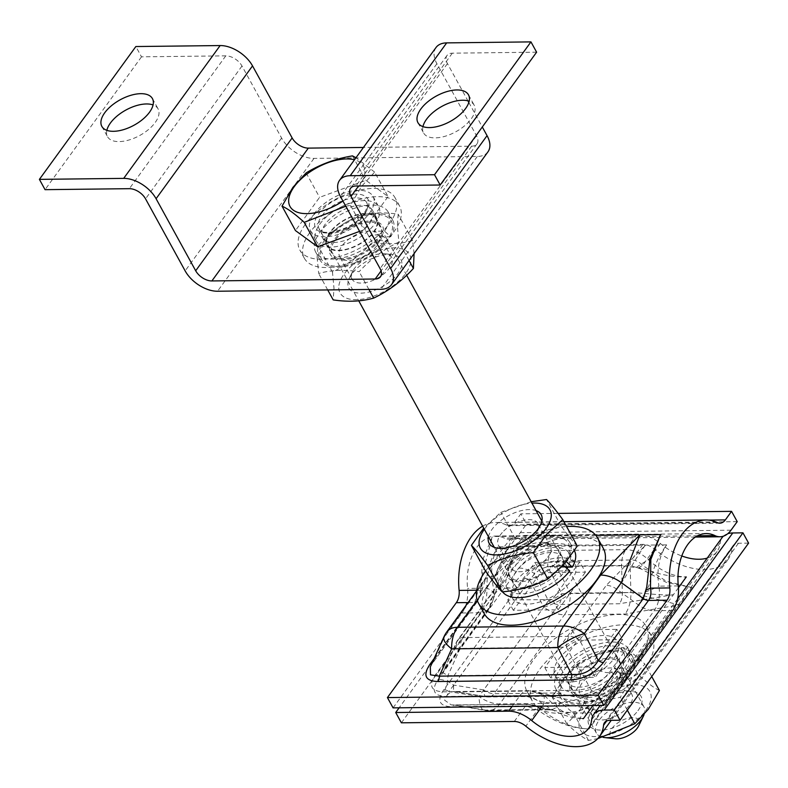 <?xml version="1.0" encoding="UTF-8"?>
<svg xmlns="http://www.w3.org/2000/svg" width="788" height="788" viewBox="0 0 788 788"><rect width="100%" height="100%" fill="white"/><g stroke="black" fill="none" stroke-linecap="round" stroke-linejoin="round"><path stroke-width="0.59" stroke-dasharray="3.94 2.96" d="M422.939 126.622A28.851 14.479 -28.8 0 0 423.599 132.965A28.851 14.479 -28.8 0 0 445.24 136.226A28.851 14.479 -28.8 0 0 471.273 118.801A28.851 14.479 -28.8 0 0 474.169 105.159A28.851 14.479 -28.8 0 0 469.165 101.209M319.77 224.176A35.647 17.878 151.2 0 1 351.921 202.654A35.647 17.878 151.2 0 1 378.654 206.683A35.647 17.878 151.2 0 1 375.078 223.526A35.647 17.878 151.2 0 1 342.918 245.058A35.647 17.878 151.2 0 1 316.185 241.029A35.647 17.878 151.2 0 1 319.77 224.176M369.424 213.233A35.647 17.878 -28.8 0 0 373 196.389A35.647 17.878 -28.8 0 0 346.267 192.361A35.647 17.878 -28.8 0 0 314.107 213.883A35.647 17.878 -28.8 0 0 310.531 230.736A35.647 17.878 -28.8 0 0 337.264 234.765A35.647 17.878 -28.8 0 0 369.424 213.233M106.853 130.345A28.851 14.479 -28.8 0 0 107.513 136.688A28.851 14.479 -28.8 0 0 129.153 139.949A28.851 14.479 -28.8 0 0 155.187 122.524A28.851 14.479 -28.8 0 0 158.083 108.882A28.851 14.479 -28.8 0 0 153.079 104.932M436.01 47.516A27.156 16.075 -144 0 0 436.907 63.72L476.523 135.772A13.583 8.038 36 0 1 476.976 143.869A13.583 8.038 36 0 1 471.648 146.184L363.435 147.464M536.618 52.185L452.322 53.18A13.583 8.038 -144 0 0 446.993 55.495A13.583 8.038 -144 0 0 447.446 63.592L467.914 100.825M468.821 102.47L482.295 126.986M487.959 151.848A27.156 16.075 36 0 1 477.301 156.477L313.988 158.408A27.156 16.075 36 0 1 281.602 138.067L241.995 66.015A13.583 8.038 -144 0 0 225.792 55.849L141.505 56.835L135.851 46.541M141.505 56.835L45.054 189.662M401.378 722.813L529.969 545.71L524.315 535.416L399.142 707.801M707.22 558.101A45.655 27.028 -144 0 0 717.06 551.472A45.655 27.028 -144 0 0 720.222 542.765A27.156 16.075 36 0 1 722.113 537.593M723.335 536.204A27.156 16.075 36 0 1 727.767 533.703M529.969 545.71L642.87 544.38A13.583 8.038 36 0 1 654.424 549.069A59.238 35.066 -144 0 0 728.043 559.45A59.238 35.066 -144 0 0 732.16 548.153A13.583 8.038 36 0 1 733.096 545.572A13.583 8.038 36 0 1 738.425 543.257L748.6 543.129M524.315 535.416L637.216 534.087A27.156 16.075 36 0 1 660.314 543.474A45.655 27.028 -144 0 0 681.787 555.973M560.327 703.28A27.156 17.129 -90.7 0 1 549.325 709.85L488.698 710.569A27.156 17.129 -90.7 0 1 485.408 710.096L546.035 709.387L555.382 710.678C572.285 713.573 587.799 713.761 601.924 711.229L560.327 703.28L499.7 703.999A27.156 17.129 -90.7 0 1 488.698 710.569A27.156 27.156 0 0 1 484.049 710.215L454.548 705.122A6.787 4.285 89.3 0 1 455.375 705.24L485.408 710.096A27.156 8.471 99.2 0 1 484.049 710.215A27.156 8.471 99.2 0 1 478.996 696.464L448.963 691.608L529.822 580.244C536.047 570.167 544.882 565.489 556.318 566.217L630.114 565.351L641.481 569.153L666.264 582.352L690.849 587.336L666.284 581.249L642.604 565.351C639.166 561.805 635.483 560.012 631.562 559.963L557.766 560.829C544.311 561.637 533.269 567.478 524.65 578.362L443.782 689.727C436.631 700.63 439.31 706.314 451.8 706.767L525.596 705.9L537.643 709.899C554.939 722.271 572.078 728.614 589.06 728.939L589.06 728.939C572.689 728.447 556.397 721.68 540.174 708.658L537.633 706.708L533.299 704.974L529.162 704.374L451.268 704.915L444.59 700.158L448.963 691.608A6.787 4.019 -144 0 0 443.782 689.727M588.084 728.87L589.04 728.939L588.084 728.87M622.55 639.659L595.226 677.286L550.448 677.818L577.771 640.181L622.55 639.659L616.896 629.366L589.572 666.993L544.794 667.525L572.118 629.888L616.896 629.366M524.65 578.362A6.787 4.019 -144 0 1 529.822 580.244L543.789 607.223L478.996 696.464A27.156 16.075 36 0 0 499.7 703.999L564.494 614.758L625.12 614.039L679.079 604.967L630.912 592.487L570.285 593.206L556.318 566.217A6.787 4.285 -90.7 0 1 557.766 560.829M691.913 587.257L589.06 728.939M543.789 607.223A27.156 8.569 152.6 0 0 570.285 593.206A27.156 17.129 89.3 0 1 564.494 614.758A27.156 16.075 36 0 1 543.789 607.223M537.633 706.708A6.787 1.95 112.8 0 1 537.643 709.899L525.823 726.172M514.278 721.483L525.596 705.9A6.787 4.285 89.3 0 1 528.344 704.255L553.028 710.077L549.325 709.85A27.156 17.129 -90.7 0 1 546.035 709.387L529.162 704.374A6.787 4.285 89.3 0 0 528.344 704.255L454.548 705.122A6.787 4.285 89.3 0 0 451.8 706.767M638.28 568.089A6.787 0.837 -34 0 1 642.604 565.351L654.424 549.069M650.464 557.037L648.494 559.746C641.215 553.137 633.68 549.778 625.899 549.669L552.112 550.536C538.647 551.344 527.615 557.185 518.987 568.069L438.128 679.433C430.977 690.337 433.646 696.021 446.146 696.474L519.932 695.607C527.674 695.774 535.535 698.67 543.533 704.295C556.998 713.603 570.285 718.39 583.406 718.646C570.936 717.336 559.165 710.796 548.093 699.045L543.484 694.72L536.983 691.903L530.649 691.027L456.863 691.894L486.895 696.75L547.522 696.04L558.554 697.518C571.467 700.847 584.046 701.99 596.26 700.936L554.663 692.987L494.037 693.706L558.83 604.465L619.457 603.746L673.415 594.674C658.876 596.112 634.123 591.138 622.362 592.97L561.736 593.689L547.759 566.7L621.555 565.833L642.929 568.424C658.226 574.373 672.676 577.22 686.279 576.964C673.139 576.698 660.551 570.955 648.494 559.746A20.37 2.502 -34 0 0 635.532 567.961M554.663 692.987A13.583 8.56 -90.7 0 1 549.167 696.277A13.583 8.56 -90.7 0 1 547.522 696.04L530.649 691.027A20.37 12.844 89.3 0 0 528.177 690.682L454.39 691.549A20.37 12.844 89.3 0 1 456.863 691.894L453.425 691.519L453.652 685.077L534.51 573.713L548.487 600.702L483.684 689.933L453.652 685.077A20.37 12.056 -144 0 0 438.128 679.433M486.895 696.75A13.583 4.236 99.2 0 1 486.216 696.819A13.583 4.236 99.2 0 1 483.684 689.933A13.583 8.038 36 0 0 494.037 693.706A13.583 8.56 -90.7 0 1 488.54 696.986A13.583 8.56 -90.7 0 1 486.895 696.75M518.987 568.069A20.37 12.056 -144 0 1 534.51 573.713C535.988 565.479 540.401 563.144 547.759 566.7A20.37 12.844 -90.7 0 1 552.112 550.536M548.487 600.702A13.583 4.285 152.6 0 0 561.736 593.689A13.583 8.56 89.3 0 1 558.83 604.465A13.583 8.038 36 0 1 548.487 600.702M543.484 694.72A20.37 5.851 112.8 0 1 543.533 704.295L542.213 706.117M512.042 706.472L519.932 695.607A20.37 12.844 89.3 0 1 528.177 690.682L536.983 691.903L555.855 696.799L549.167 696.277L488.54 696.986A13.583 13.583 0 0 1 486.216 696.819L454.39 691.549A20.37 12.844 89.3 0 0 446.146 696.474M589.572 666.993L595.226 677.286M572.118 629.888L577.771 640.181M544.794 667.525L550.448 677.818M737.223 521.646L526.492 524.128L520.838 513.835L558.131 513.392M482.63 526.167A59.238 37.361 -90.7 0 1 495.317 522.474A59.238 37.361 -90.7 0 1 506.556 525.074A13.583 8.56 89.3 0 0 509.127 525.665A13.583 8.56 89.3 0 0 514.633 522.385L520.838 513.835M393.074 707.87L461.975 612.985A27.156 17.129 89.3 0 0 467.57 588.409A45.655 28.801 -90.7 0 1 495.475 536.057A45.655 28.801 -90.7 0 1 504.133 538.056A27.156 17.129 89.3 0 0 509.294 539.248A27.156 17.129 89.3 0 0 520.287 532.678L526.492 524.128M434.089 658.62L474.859 602.475L492.382 536.579L482.295 560.879L480.907 592.093L480.178 595.659L477.912 600.495L432.494 663.329A6.787 4.019 36 0 1 431.617 664.077M579.791 561.864L535.013 562.396L507.679 600.023L552.467 599.501L579.791 561.864L585.445 572.157L540.666 572.689L513.343 610.316L558.121 609.794L585.445 572.157M494.44 576.343A27.156 16.075 -144 0 0 483.783 580.973A27.156 16.075 -144 0 0 482.236 584.263L477.912 600.495A6.787 4.019 36 0 1 477.518 601.313L432.494 663.329A6.787 4.019 36 0 0 432.878 662.511L445.24 635.217L482.236 584.263L486.738 575.644C494.027 559.943 502.941 546.833 513.471 536.313L494.44 576.343L477.203 600.092M446.786 631.927A27.156 16.075 -144 0 0 445.24 635.217A27.156 9.584 24.4 0 0 444.018 636.684M480.907 592.093A6.787 2.177 10.7 0 0 478.483 590.173L476.701 590.202M678.301 585.927L658.926 586.154C660.314 595.886 658.729 604.081 654.158 610.72L609.124 672.735C600.426 683.659 589.385 689.5 576.008 690.268L443.496 691.825C430.987 691.332 428.317 685.649 435.488 674.784L480.513 612.769C485.014 606.12 487.151 597.925 486.945 588.183C486.718 571.871 490.422 558.091 498.055 546.852L497.632 547.552L498.055 546.852C491.633 558.16 490.087 571.743 493.426 587.602L494.224 593.935L493.219 599.451L489.673 606.829L444.639 668.845L457.001 641.55L493.997 590.596L499.444 580.401C504.35 567.636 510.91 556.367 519.134 546.606L500.104 586.636L463.108 637.59L569.281 636.34L606.277 585.385L645.569 545.109C635.512 556.692 625.14 580.264 616.63 589.148L579.633 640.102L593.6 667.091L638.635 605.076L648.839 585.77C652.415 569.822 658.354 556.19 666.638 544.863L666.077 545.572L666.638 544.863C658.995 556.131 656.424 569.901 658.926 586.154A20.37 2.384 158.6 0 1 645.047 592.152M500.104 586.636A13.583 8.038 -144 0 0 494.775 588.951A13.583 8.038 -144 0 0 493.997 590.596L489.673 606.829A20.37 12.056 36 0 1 488.511 609.291L443.477 671.307A20.37 12.056 36 0 0 444.639 668.845L442.689 672.528L447.85 675.661L580.352 674.104L566.385 647.115L460.202 648.366L447.85 675.661A20.37 12.844 -90.7 0 1 443.496 691.825M457.001 641.55A13.583 4.787 24.4 0 0 456.39 642.279A13.583 4.787 24.4 0 0 460.202 648.366A13.583 8.56 89.3 0 1 463.108 637.59A13.583 8.038 -144 0 0 457.779 639.905A13.583 8.038 -144 0 0 457.001 641.55M576.008 690.268A20.37 12.844 -90.7 0 0 580.352 674.104C587.74 677.65 592.162 675.306 593.6 667.091A20.37 12.056 -144 0 0 609.124 672.735M566.385 647.115A13.583 4.285 -27.4 0 1 579.633 640.102A13.583 8.038 36 0 0 569.281 636.34A13.583 8.56 89.3 0 0 566.385 647.115M494.224 593.935A20.37 6.521 10.7 0 0 486.945 588.183L467.57 588.409M493.219 599.432L498.902 581.889L494.775 588.951L457.779 639.905A13.583 13.583 0 0 0 456.39 642.279L443.477 671.307A20.37 12.056 36 0 1 435.488 674.784M540.666 572.689L535.013 562.396M558.121 609.794L552.467 599.501M513.343 610.316L507.679 600.023M342.947 201.058A41.941 21.04 -28.8 0 0 359.308 185.899A41.941 21.04 -28.8 0 0 354.482 159.797M345.784 206.229L350.502 205.333L361.387 186.569L374.635 172.099L388.07 196.547L365.898 180.334L319.583 197.345L295.461 230.579M615.349 738.76A16.292 8.176 151.2 0 1 612.049 728.358A16.292 8.176 151.2 0 1 631.119 717.651A16.292 8.176 151.2 0 1 638.615 725.975M644.091 714.529A27.156 13.623 -28.8 0 0 643.963 706.895A27.156 13.623 -28.8 0 0 623.604 703.822A27.156 13.623 -28.8 0 0 599.097 720.232A27.156 13.623 -28.8 0 0 596.368 733.067A27.156 13.623 -28.8 0 0 602.997 737.312M359.604 231.367L363.938 229.771L388.07 196.547M350.502 205.333L363.938 229.771M374.635 172.099L355.999 157.698M352.453 155.886L365.898 180.334M306.148 172.907L319.583 197.345M392.591 226.166A39.735 19.936 151.2 0 1 357.053 262.03A39.735 19.936 151.2 0 1 320.361 254.485A39.735 19.936 151.2 0 1 355.9 218.621A39.735 19.936 151.2 0 1 392.591 226.166M317.121 257.43L318.677 273.485C330.536 270.067 344.031 269.466 359.151 271.683C370.774 259.035 384.022 249.156 398.895 242.044L397.349 225.979L398.157 214.208C383.185 211.982 369.69 212.583 357.673 216.011C342.947 223.014 329.699 232.893 317.938 245.649L317.121 257.43M338.751 287.935A39.735 19.936 -28.8 0 0 375.443 295.48A39.735 19.936 -28.8 0 0 410.981 259.616A39.735 19.936 -28.8 0 0 374.29 252.071A39.735 19.936 -28.8 0 0 338.751 287.935M414.084 253.598L412.666 240.606C400.806 244.034 387.312 244.635 372.192 242.418C360.569 255.066 347.321 264.945 332.447 272.057L333.994 288.122L333.186 299.893M401.86 263.192A29.708 14.903 -28.8 0 0 391.912 254.544A29.708 14.903 -28.8 0 0 349.498 277.859A29.708 14.903 -28.8 0 0 347.872 284.36A29.708 14.903 -28.8 0 0 375.295 290.004A29.708 14.903 -28.8 0 0 401.86 263.192M351.389 276.401A22.566 11.318 151.2 0 1 352.62 271.466A22.566 11.318 151.2 0 1 384.839 253.756A22.566 11.318 151.2 0 1 391.666 257.499A22.566 11.318 151.2 0 1 392.404 260.326A22.566 11.318 151.2 0 1 374.802 279.573A22.566 11.318 151.2 0 1 352.118 279.238A22.566 11.318 151.2 0 1 351.389 276.401M329.483 250.909A29.708 14.903 151.2 0 1 356.048 224.097A29.708 14.903 151.2 0 1 383.47 229.741A29.708 14.903 151.2 0 1 381.845 236.242A29.708 14.903 151.2 0 1 339.441 259.557A29.708 14.903 151.2 0 1 329.483 250.909M379.964 237.7A22.566 11.318 -28.8 0 0 379.225 234.863A22.566 11.318 -28.8 0 0 356.54 234.519A22.566 11.318 -28.8 0 0 338.948 253.775A22.566 11.318 -28.8 0 0 339.677 256.602A22.566 11.318 -28.8 0 0 346.503 260.345A22.566 11.318 -28.8 0 0 378.723 242.635A22.566 11.318 -28.8 0 0 379.964 237.7M412.666 240.606L398.157 214.208M372.192 242.418L357.673 216.011M409.051 260.523L398.895 242.044M368.922 289.442L359.151 271.683M327.709 289.935L318.677 273.485M332.447 272.057L317.938 245.649M484.354 529.3A39.735 19.936 151.2 0 1 487.27 525.695A39.735 19.936 151.2 0 1 531.949 503.128M531.181 501.729L500.843 512.367L483.704 528.127M561.44 565.695A39.735 19.936 -28.8 0 0 556.505 536.717A39.735 19.936 -28.8 0 0 505.66 559.145A39.735 19.936 -28.8 0 0 510.594 588.124A39.735 19.936 -28.8 0 0 561.44 565.695M577.308 546.045C573.467 542.203 568.05 535.495 561.046 525.931C547.453 533.013 532.225 537.298 515.362 538.775L501.818 557.402L485.92 571.743M512.702 559.972A29.708 14.903 -28.8 0 0 508.181 566.503A29.708 14.903 -28.8 0 0 520.159 581.771A29.708 14.903 -28.8 0 0 554.397 564.868A29.708 14.903 -28.8 0 0 550.595 543.188A29.708 14.903 -28.8 0 0 512.702 559.972M546.409 558.869A22.566 11.318 151.2 0 1 526.305 570.817A22.566 11.318 151.2 0 1 510.801 567.872A22.566 11.318 151.2 0 1 511.304 560.11A22.566 11.318 151.2 0 1 514.741 555.146A22.566 11.318 151.2 0 1 543.523 542.4A22.566 11.318 151.2 0 1 550.349 546.133A22.566 11.318 151.2 0 1 546.409 558.869M488.452 536.756A29.708 14.903 151.2 0 1 494.312 526.522A29.708 14.903 151.2 0 1 536.047 510.594M502.301 532.521A22.566 11.318 -28.8 0 0 498.361 545.247A22.566 11.318 -28.8 0 0 505.187 548.99A22.566 11.318 -28.8 0 0 533.969 536.234A22.566 11.318 -28.8 0 0 537.406 531.279A22.566 11.318 -28.8 0 0 537.909 523.508A22.566 11.318 -28.8 0 0 522.405 520.563A22.566 11.318 -28.8 0 0 502.301 532.521M515.362 538.775L500.843 512.367M561.046 525.931L546.537 499.523M627.278 677.227A39.735 19.936 151.2 0 1 577.486 703.182A39.735 19.936 151.2 0 1 566.089 677.306A39.735 19.936 151.2 0 1 615.881 651.351A39.735 19.936 151.2 0 1 627.278 677.227M563.469 678.685L552.339 697.449C557.963 700.118 565.183 705.644 574.009 714.026C587.799 705.674 603.224 700.118 620.294 697.36L631.424 678.596L644.909 664.126C636.172 655.803 628.952 650.277 623.239 647.549C606.346 650.248 590.911 655.803 576.954 664.215L563.469 678.685M584.479 710.756A39.735 19.936 -28.8 0 0 595.876 736.632A39.735 19.936 -28.8 0 0 645.668 710.678A39.735 19.936 -28.8 0 0 634.271 684.802A39.735 19.936 -28.8 0 0 584.479 710.756M659.428 690.524C653.804 687.865 646.574 682.339 637.758 673.957C623.968 682.31 608.533 687.865 591.473 690.623L580.342 709.377L566.848 723.857C575.585 732.17 582.815 737.696 588.518 740.425L597.747 738.602M637.945 710.687A29.708 14.903 -28.8 0 0 632.114 691.49A29.708 14.903 -28.8 0 0 592.202 710.746A29.708 14.903 -28.8 0 0 589.71 714.795A29.708 14.903 -28.8 0 0 603.214 729.974A29.708 14.903 -28.8 0 0 637.945 710.687M594.723 705.329A22.566 11.318 151.2 0 1 625.042 690.692A22.566 11.318 151.2 0 1 631.877 694.435A22.566 11.318 151.2 0 1 629.474 705.28A22.566 11.318 151.2 0 1 609.124 718.764A22.566 11.318 151.2 0 1 592.33 716.174A22.566 11.318 151.2 0 1 592.832 708.402A22.566 11.318 151.2 0 1 594.723 705.329M573.812 677.296A29.708 14.903 151.2 0 1 608.553 658A29.708 14.903 151.2 0 1 622.057 673.179A29.708 14.903 151.2 0 1 619.555 677.237A29.708 14.903 151.2 0 1 579.643 696.494A29.708 14.903 151.2 0 1 573.812 677.296M617.034 682.654A22.566 11.318 -28.8 0 0 618.935 679.571A22.566 11.318 -28.8 0 0 619.437 671.809A22.566 11.318 -28.8 0 0 602.643 669.219A22.566 11.318 -28.8 0 0 582.293 682.694A22.566 11.318 -28.8 0 0 579.889 693.548A22.566 11.318 -28.8 0 0 586.715 697.281A22.566 11.318 -28.8 0 0 617.034 682.654M651.735 676.537L644.909 664.126M637.758 673.957L623.239 647.549M627.327 710.146L620.294 697.36M588.518 740.425L574.009 714.026M566.848 723.857L552.339 697.449M591.473 690.623L576.954 664.215M639.186 658.118A67.896 34.061 151.2 0 1 577.929 699.123A67.896 34.061 151.2 0 1 527.005 691.44A67.896 34.061 151.2 0 1 533.821 659.359A67.896 34.061 151.2 0 1 595.078 618.353A67.896 34.061 151.2 0 1 645.993 626.027A67.896 34.061 151.2 0 1 639.186 658.118M644.84 668.411A67.896 34.061 151.2 0 1 583.583 709.417A67.896 34.061 151.2 0 1 532.668 701.734A67.896 34.061 151.2 0 1 539.475 669.652A67.896 34.061 151.2 0 1 600.732 628.647A67.896 34.061 151.2 0 1 651.656 636.32A67.896 34.061 151.2 0 1 644.84 668.411M564.504 669.357A35.647 17.878 151.2 0 1 596.664 647.825A35.647 17.878 151.2 0 1 623.397 651.853A35.647 17.878 151.2 0 1 619.821 668.707A35.647 17.878 151.2 0 1 587.661 690.229A35.647 17.878 151.2 0 1 560.928 686.2A35.647 17.878 151.2 0 1 564.504 669.357M558.84 659.063A35.647 17.878 151.2 0 1 591 637.531A35.647 17.878 151.2 0 1 617.733 641.56A35.647 17.878 151.2 0 1 614.157 658.413A35.647 17.878 151.2 0 1 581.997 679.936A35.647 17.878 151.2 0 1 555.264 675.907A35.647 17.878 151.2 0 1 558.84 659.063M484.246 613.655A67.896 34.061 151.2 0 1 491.052 581.564A67.896 34.061 151.2 0 1 552.309 540.558A67.896 34.061 151.2 0 1 603.234 548.241M516.081 581.268A35.647 17.878 151.2 0 1 548.241 559.746A35.647 17.878 151.2 0 1 574.974 563.775A35.647 17.878 151.2 0 1 571.389 580.618A35.647 17.878 151.2 0 1 539.238 602.15A35.647 17.878 151.2 0 1 512.505 598.122A35.647 17.878 151.2 0 1 516.081 581.268M566.996 568.463A35.647 17.878 151.2 0 1 565.735 570.325A35.647 17.878 151.2 0 1 533.575 591.857A35.647 17.878 151.2 0 1 506.842 587.828A35.647 17.878 151.2 0 1 510.417 570.975A35.647 17.878 151.2 0 1 542.577 549.453A35.647 17.878 151.2 0 1 569.31 553.481A35.647 17.878 151.2 0 1 567.784 567.153M485.546 571.064A67.896 34.061 151.2 0 1 566.572 526.522M552.516 565.341L559.234 570.995A27.836 13.967 -28.8 0 1 534.146 587.336A27.836 13.967 -28.8 0 1 513.687 584.066L509.156 575.831A27.836 13.967 -28.8 0 0 527.852 579.564A27.836 13.967 -28.8 0 0 552.516 565.341L563.223 565.272M566.355 561.657L555.57 561.568A27.836 13.967 -28.8 0 0 557.943 549.009A27.836 13.967 -28.8 0 0 537.061 545.857A27.836 13.967 -28.8 0 0 511.954 562.671A27.836 13.967 -28.8 0 0 509.156 575.831M565.498 567.183L561.647 567.232A27.836 13.967 -28.8 0 0 562.474 557.244A27.836 13.967 -28.8 0 0 541.592 554.092A27.836 13.967 -28.8 0 0 516.475 570.906A27.836 13.967 -28.8 0 0 513.687 584.066M566.109 561.44A41.419 20.774 -28.8 0 0 569.842 542.469L574.363 550.694A41.419 20.774 -28.8 0 0 543.306 546.015A41.419 20.774 -28.8 0 0 505.945 571.034A41.419 20.774 -28.8 0 0 501.789 590.606A41.419 20.774 -28.8 0 0 502.567 591.827M569.842 542.469A41.419 20.774 -28.8 0 0 538.785 537.78A41.419 20.774 -28.8 0 0 501.414 562.799A41.419 20.774 -28.8 0 0 497.258 582.371A41.419 20.774 -28.8 0 0 523.931 588.193M535.141 584.647A41.419 20.774 -28.8 0 0 563.154 565.213M569.773 570.867L559.234 570.995M561.647 567.232L555.57 561.568M370.912 235.011L377.629 240.665A27.836 13.967 -28.8 0 1 352.551 257.006A27.836 13.967 -28.8 0 1 332.083 253.736L327.562 245.501A27.836 13.967 -28.8 0 0 346.247 249.235A27.836 13.967 -28.8 0 0 370.912 235.011L381.559 234.883L388.169 240.537L377.629 240.665M388.169 240.537A41.419 20.774 -28.8 0 1 350.837 265.083A41.419 20.774 -28.8 0 1 320.184 260.276A41.419 20.774 -28.8 0 1 324.341 240.704A41.419 20.774 -28.8 0 1 361.712 215.685A41.419 20.774 -28.8 0 1 392.769 220.374A41.419 20.774 -28.8 0 1 390.69 236.774L384.514 231.111L373.975 231.239A27.836 13.967 -28.8 0 0 376.339 218.68A27.836 13.967 -28.8 0 0 355.467 215.528A27.836 13.967 -28.8 0 0 330.349 232.342A27.836 13.967 -28.8 0 0 327.562 245.501M390.69 236.774L380.052 236.902A27.836 13.967 -28.8 0 0 380.87 226.914A27.836 13.967 -28.8 0 0 359.998 223.762A27.836 13.967 -28.8 0 0 334.88 240.576A27.836 13.967 -28.8 0 0 332.083 253.736M384.514 231.111A41.419 20.774 -28.8 0 0 388.238 212.139A41.419 20.774 -28.8 0 0 357.181 207.451A41.419 20.774 -28.8 0 0 319.81 232.47A41.419 20.774 -28.8 0 0 315.663 252.042A41.419 20.774 -28.8 0 0 344.533 257.331A41.419 20.774 -28.8 0 0 381.559 234.883M380.052 236.902L373.975 231.239M611.124 671.947L617.841 677.601A27.836 13.967 -28.8 0 1 592.763 693.942A27.836 13.967 -28.8 0 1 572.295 690.672L567.764 682.438A27.836 13.967 -28.8 0 0 586.459 686.181A27.836 13.967 -28.8 0 0 611.124 671.947L621.771 671.829L628.381 677.483L617.841 677.601M628.381 677.483A41.419 20.774 -28.8 0 1 591.049 702.019A41.419 20.774 -28.8 0 1 560.396 697.213A41.419 20.774 -28.8 0 1 564.553 677.641A41.419 20.774 -28.8 0 1 601.914 652.631A41.419 20.774 -28.8 0 1 632.981 657.31A41.419 20.774 -28.8 0 1 630.902 673.71L624.717 668.057L614.177 668.175A27.836 13.967 -28.8 0 0 616.551 655.616A27.836 13.967 -28.8 0 0 595.679 652.474A27.836 13.967 -28.8 0 0 570.561 669.288A27.836 13.967 -28.8 0 0 567.764 682.438M630.902 673.71L620.255 673.839A27.836 13.967 -28.8 0 0 621.082 663.851A27.836 13.967 -28.8 0 0 600.2 660.708A27.836 13.967 -28.8 0 0 575.082 677.522A27.836 13.967 -28.8 0 0 572.295 690.672M624.717 668.057A41.419 20.774 -28.8 0 0 628.45 649.076A41.419 20.774 -28.8 0 0 597.393 644.397A41.419 20.774 -28.8 0 0 560.022 669.406A41.419 20.774 -28.8 0 0 555.865 688.978A41.419 20.774 -28.8 0 0 584.745 694.277A41.419 20.774 -28.8 0 0 621.771 671.829M620.255 673.839L614.177 668.175M369.552 223.595A28.516 14.302 -28.8 0 0 372.409 210.12A28.516 14.302 -28.8 0 0 351.024 206.889A28.516 14.302 -28.8 0 0 325.296 224.117A28.516 14.302 -28.8 0 0 322.44 237.592A28.516 14.302 -28.8 0 0 343.824 240.813A28.516 14.302 -28.8 0 0 369.552 223.595M374.073 231.83A28.516 14.302 -28.8 0 0 376.94 218.355A28.516 14.302 -28.8 0 0 355.555 215.124A28.516 14.302 -28.8 0 0 329.827 232.352A28.516 14.302 -28.8 0 0 326.961 245.826A28.516 14.302 -28.8 0 0 348.345 249.047A28.516 14.302 -28.8 0 0 374.073 231.83M309.802 232.588A54.313 27.245 -28.8 0 0 304.355 258.257A54.313 27.245 -28.8 0 0 345.085 264.394A54.313 27.245 -28.8 0 0 394.099 231.593A54.313 27.245 -28.8 0 0 399.546 205.924A54.313 27.245 -28.8 0 0 358.806 199.778A54.313 27.245 -28.8 0 0 309.802 232.588M305.281 224.353A54.313 27.245 -28.8 0 0 299.824 250.023A54.313 27.245 -28.8 0 0 340.564 256.159A54.313 27.245 -28.8 0 0 389.567 223.359A54.313 27.245 -28.8 0 0 395.015 197.689A54.313 27.245 -28.8 0 0 354.285 191.543A54.313 27.245 -28.8 0 0 305.281 224.353M471.648 146.184L381.077 270.914M476.523 135.772L380.072 268.6M436.907 63.72L340.465 196.547M452.322 53.18L355.88 186.007M447.446 63.592L358.589 185.968M477.301 156.477L380.86 289.304M313.988 158.408L217.547 291.235M281.602 138.067L185.15 270.895M241.995 66.015L145.544 198.842M225.792 55.849L129.35 188.677M642.87 544.38L631.562 559.963A6.787 4.285 -90.7 0 0 630.114 565.351L630.912 592.487A27.156 17.129 -90.7 0 1 625.12 614.039M738.425 543.257L609.833 720.35M732.16 548.153L606.671 720.971M660.314 543.474L651.745 555.264M637.216 534.087L625.899 549.669A20.37 12.844 -90.7 0 0 621.555 565.833L622.362 592.97A13.583 8.56 -90.7 0 1 619.457 603.746M720.222 542.765L591.63 719.868M678.438 587.759L592.94 705.516M708.56 520.1L514.633 522.385M717.277 522.592L506.556 525.074M595.807 535.338L492.401 536.559M476.602 590.872L486.275 576.915L480.178 595.659L477.518 601.313A6.787 4.019 36 0 1 474.859 602.475L468.111 602.554M672.696 610.503L654.158 610.72A20.37 12.056 -144 0 1 638.635 605.076L616.63 589.148A13.583 8.038 -144 0 0 606.277 585.385M731.008 530.196L520.287 532.678M697.587 535.771L504.133 538.056M654.926 545L498.055 546.852M666.638 544.863L655.153 545M493.219 599.451C492.027 602.643 491.988 604.258 488.511 609.291L488.511 609.291A20.37 12.056 36 0 1 480.513 612.769L461.975 612.985M321.819 215.873A27.156 13.623 151.2 0 1 346.326 199.463A27.156 13.623 151.2 0 1 366.696 202.536A27.156 13.623 151.2 0 1 363.967 215.37A27.156 13.623 151.2 0 1 339.47 231.77A27.156 13.623 151.2 0 1 319.101 228.707A27.156 13.623 151.2 0 1 321.819 215.873M364.942 213.292A29.875 14.992 -28.8 0 0 355.91 194.084A29.875 14.992 -28.8 0 0 318.588 213.834A29.875 14.992 -28.8 0 0 327.621 233.041A29.875 14.992 -28.8 0 0 364.942 213.292M468.505 94.865L474.169 105.159M373 196.389L378.654 206.683M152.419 98.589L158.083 108.882M476.976 143.869L380.525 276.696M446.993 55.495L350.552 188.322M101.849 126.395L107.513 136.688M310.531 230.736L316.185 241.029M417.935 122.672L423.599 132.965M733.096 545.572L604.504 722.675M728.043 559.45L611.222 720.34M677.621 598.87L600.239 705.427M717.06 551.472L588.459 728.575M719.858 523.183L509.127 525.665M563.903 521.666L495.317 522.474M695.41 537.052L509.294 539.248M706.196 533.575L495.475 536.057M406.677 275.258L366.696 202.536C366.676 203.777 369.651 203.934 363.879 213.755C353.92 229.781 320.381 237.444 319.101 228.707L358.757 300.849M596.368 733.067L494.273 547.335M643.963 706.895L567.458 567.724M567.153 567.163L541.868 521.173M352.62 271.466L349.498 277.859M384.839 253.756L391.912 254.544M391.666 257.499L379.225 234.863M352.118 279.238L339.677 256.602M378.723 242.635L381.845 236.242M346.503 260.345L339.441 259.557M511.304 560.11L508.181 566.503M505.187 548.99L498.114 548.202M510.801 567.872L498.361 545.247M550.349 546.133L537.909 523.508M537.406 531.279L540.529 524.887M543.523 542.4L550.595 543.188M625.042 690.692L632.114 691.49M618.935 679.571L622.057 673.179M631.877 694.435L619.437 671.809M592.33 716.174L579.889 693.548M586.715 697.281L579.643 696.494M592.832 708.402L589.71 714.795M527.005 691.44L532.668 701.734M617.733 641.56L623.397 651.853M555.264 675.907L560.928 686.2M645.993 626.027L651.656 636.32M569.31 553.481L574.974 563.775M506.842 587.828L512.505 598.122M501.789 590.606L497.258 582.371M562.474 557.244L557.943 549.009M392.769 220.374L388.238 212.139M320.184 260.276L315.663 252.042M380.87 226.914L376.339 218.68M632.981 657.31L628.45 649.076M560.396 697.213L555.865 688.978M621.082 663.851L616.551 655.616M376.94 218.355L372.409 210.12M304.355 258.257L299.824 250.023M399.546 205.924L395.015 197.689M326.961 245.826L322.44 237.592"/><path stroke-width="1.18" d="M469.165 101.209A28.851 14.479 -28.8 0 0 426.495 119.323A28.851 14.479 -28.8 0 0 422.939 126.622M420.831 109.03A28.851 14.479 151.2 0 1 446.865 91.605A28.851 14.479 151.2 0 1 468.505 94.865A28.851 14.479 151.2 0 1 465.609 108.508A28.851 14.479 151.2 0 1 439.576 125.932A28.851 14.479 151.2 0 1 417.935 122.672A28.851 14.479 151.2 0 1 420.831 109.03M153.079 104.932A28.851 14.479 -28.8 0 0 110.399 123.046A28.851 14.479 -28.8 0 0 106.853 130.345M104.745 112.753A28.851 14.479 151.2 0 1 130.778 95.328A28.851 14.479 151.2 0 1 152.419 98.589A28.851 14.479 151.2 0 1 149.523 112.231A28.851 14.479 151.2 0 1 123.489 129.656A28.851 14.479 151.2 0 1 101.849 126.395A28.851 14.479 151.2 0 1 104.745 112.753M446.668 42.887L350.217 175.714L434.513 174.719L530.954 41.892L446.668 42.887A27.156 16.075 -144 0 0 436.01 47.516L339.559 180.344A27.156 16.075 -144 0 0 340.465 196.547L380.072 268.6A13.583 8.038 36 0 1 380.525 276.696A13.583 8.038 36 0 1 375.196 279.011L211.883 280.942A13.583 8.038 36 0 1 195.69 270.767L156.083 198.714A27.156 16.075 -144 0 0 123.686 178.383L39.4 179.368L135.851 46.541L220.138 45.556L123.686 178.383M467.914 100.825L468.821 102.47M482.295 126.986L487.053 135.644A27.156 16.075 36 0 1 487.959 151.848L391.518 284.675A27.156 16.075 36 0 1 380.86 289.304L217.547 291.235A27.156 16.075 36 0 1 185.15 270.895L145.544 198.842A13.583 8.038 -144 0 0 129.35 188.677L45.054 189.662L39.4 179.368M350.217 175.714A27.156 16.075 -144 0 0 339.559 180.344M434.513 174.719L440.167 185.013L355.88 186.007A13.583 8.038 -144 0 0 350.552 188.322A13.583 8.038 -144 0 0 351.005 196.419L390.612 268.472A27.156 16.075 36 0 1 391.518 284.675M363.435 147.464L308.335 148.114A13.583 8.038 36 0 1 292.141 137.939L252.524 65.887A27.156 16.075 -144 0 0 220.138 45.556M530.954 41.892L536.618 52.185L440.167 185.013M742.946 532.836L748.6 543.129L620.008 720.232L614.345 709.939L742.946 532.836L732.771 532.964L604.169 710.067L614.345 709.939M399.142 707.801L395.714 712.519L401.378 722.813L514.278 721.483A13.583 8.038 36 0 1 525.823 726.172A59.238 35.066 -144 0 0 599.451 736.553A59.238 35.066 -144 0 0 603.559 725.255A13.583 8.038 36 0 1 604.504 722.675A13.583 8.038 36 0 1 609.833 720.35L620.008 720.232M395.714 712.519L508.615 711.19A27.156 16.075 36 0 1 531.713 720.577A45.655 27.028 -144 0 0 588.459 728.575A45.655 27.028 -144 0 0 591.63 719.868A27.156 16.075 36 0 1 593.512 714.696A27.156 16.075 36 0 1 604.169 710.067M677.621 598.87L722.113 537.593A27.156 16.075 36 0 1 723.335 536.204M727.767 533.703A27.156 16.075 36 0 1 732.771 532.964M681.787 555.973A45.655 27.028 -144 0 0 707.22 558.101M686.279 576.964L685.402 577.023L686.279 576.964L678.438 587.759M582.618 718.597L583.406 718.646L582.618 718.587M603.805 705.388L598.141 695.095L387.42 697.577L393.074 707.87L603.805 705.388L672.696 610.503A27.156 17.129 89.3 0 0 678.301 585.927A45.655 28.801 -90.7 0 1 706.196 533.575A45.655 28.801 -90.7 0 1 714.864 535.574A27.156 17.129 89.3 0 0 720.015 536.766A27.156 17.129 89.3 0 0 731.008 530.196L737.223 521.646L731.56 511.353L558.131 513.392M387.42 697.577L456.321 602.692A13.583 8.56 89.3 0 0 459.118 590.409A59.238 37.361 -90.7 0 1 482.63 526.167M598.141 695.095L667.042 600.21A13.583 8.56 89.3 0 0 669.839 587.927A59.238 37.361 -90.7 0 1 706.038 519.991A59.238 37.361 -90.7 0 1 717.277 522.592A13.583 8.56 89.3 0 0 719.858 523.183A13.583 8.56 89.3 0 0 725.354 519.903L731.56 511.353M477.203 600.092L457.444 627.297A27.156 16.075 -144 0 0 446.786 631.927A27.156 27.156 0 0 0 444.018 636.684L430.327 666.934L430.494 674.853L439.29 676.143L571.793 674.587C583.238 675.316 592.074 670.637 598.289 660.561L643.323 598.545L646.771 586.902L649.942 558.909L660.275 535.446L650.819 559.529L650.474 588.153C651.459 592.99 650.809 597.077 648.504 600.426L603.47 662.442C594.773 673.366 583.731 679.207 570.345 679.975L437.842 681.531C425.333 681.039 422.654 675.355 429.824 664.491L434.089 658.62M444.018 636.684A27.156 9.584 24.4 0 0 451.652 648.849A27.156 17.129 89.3 0 1 457.444 627.297L563.627 626.046L600.623 575.092L639.905 534.816L621.328 582.627L584.322 633.582L598.289 660.561A6.787 4.019 -144 0 0 603.47 662.442M570.345 679.975A6.787 4.285 -90.7 0 0 571.793 674.587L557.825 647.598A27.156 8.569 -27.4 0 1 584.322 633.582A27.156 16.075 36 0 0 563.627 626.046A27.156 17.129 89.3 0 0 557.825 647.598L451.652 648.849L439.29 676.143A6.787 4.285 -90.7 0 1 437.842 681.531M431.617 664.077A6.787 4.019 36 0 1 429.824 664.491M645.845 590.153A6.787 0.798 158.6 0 0 650.474 588.153L669.839 587.927M354.482 159.797A41.941 21.04 -28.8 0 0 294.229 186.667A41.941 21.04 -28.8 0 0 298.376 212.583A41.941 21.04 -28.8 0 0 342.947 201.058M355.999 157.698L352.453 155.886C335.55 158.703 320.115 164.377 306.148 172.907L292.9 187.377L282.015 206.131C287.817 208.682 295.204 214.09 304.198 222.344L345.784 206.229M643.363 716.243L638.615 725.975A16.292 8.176 151.2 0 1 637.344 728.063A16.292 8.176 151.2 0 1 615.349 738.76L604.593 737.558A27.156 13.623 -28.8 0 0 641.245 719.73A27.156 13.623 -28.8 0 0 643.363 716.243A27.156 13.623 -28.8 0 0 644.091 714.529M602.997 737.312A27.156 13.623 -28.8 0 0 604.593 737.558M282.015 206.131L295.461 230.579L317.633 246.792L359.604 231.367M304.198 222.344L317.633 246.792M327.709 289.935L333.186 299.893C348.168 302.119 361.653 301.518 373.67 298.091C388.395 291.087 401.644 281.208 413.414 268.452L414.084 253.598M413.414 268.452L409.051 260.523M373.67 298.091L368.922 289.442M531.949 503.128A39.735 19.936 151.2 0 1 543.05 532.245A39.735 19.936 151.2 0 1 494.204 554.841A39.735 19.936 151.2 0 1 484.354 529.3M483.704 528.127L471.401 545.335L485.92 571.743C492.864 581.239 498.282 587.947 502.173 591.867C518.878 590.429 534.106 586.144 547.867 579.013L533.348 552.615L546.892 533.988L562.79 519.647C555.845 510.151 550.428 503.443 546.537 499.523L531.181 501.729M547.867 579.013L563.765 564.671L577.308 546.045L562.79 519.647M536.047 510.594A29.708 14.903 151.2 0 1 540.529 524.887A29.708 14.903 151.2 0 1 536.007 531.417A29.708 14.903 151.2 0 1 498.114 548.202A29.708 14.903 151.2 0 1 488.452 536.756M471.401 545.335C475.243 549.177 480.66 555.885 487.664 565.459C501.257 558.377 516.485 554.092 533.348 552.615M502.173 591.867L487.664 565.459M597.747 738.602L634.813 723.758L648.297 709.289L659.428 690.524L651.735 676.537M634.813 723.758L627.327 710.146M566.572 526.522A67.896 34.061 151.2 0 1 597.57 537.948A67.896 34.061 151.2 0 1 590.754 570.029A67.896 34.061 151.2 0 1 529.506 611.035A67.896 34.061 151.2 0 1 478.582 603.362A67.896 34.061 151.2 0 1 485.398 571.27A67.896 34.061 151.2 0 1 485.546 571.064M597.57 537.948L603.234 548.241A67.896 34.061 151.2 0 1 596.418 580.323A67.896 34.061 151.2 0 1 535.16 621.328A67.896 34.061 151.2 0 1 484.246 613.655L478.582 603.362M567.784 567.153A35.647 17.878 151.2 0 1 566.996 568.463M566.109 561.44L572.295 567.104A41.419 20.774 -28.8 0 0 574.373 550.704L574.363 550.694M502.567 591.827A41.419 20.774 -28.8 0 0 533.732 595.019A41.419 20.774 -28.8 0 0 569.773 570.867L563.154 565.213M523.931 588.193A41.419 20.774 -28.8 0 0 535.141 584.647M572.295 567.104L565.498 567.183M252.524 65.887L156.083 198.714M292.141 137.939L195.69 270.767M308.335 148.114L211.883 280.942M381.077 270.914L375.196 279.011M358.589 185.968L351.005 196.419M487.053 135.644L390.612 268.472M606.671 720.971L603.559 725.255M651.745 555.264L650.464 557.037M542.213 706.117L531.713 720.577M592.94 705.516L583.406 718.646M512.042 706.472L508.615 711.19M667.042 600.21L648.504 600.426A6.787 4.019 -144 0 1 643.323 598.545L621.328 582.627A27.156 16.075 -144 0 0 600.623 575.092M725.354 519.903L708.56 520.1M660.974 534.569L595.807 535.338M476.701 590.202L459.118 590.409M468.111 602.554L456.321 602.692M714.864 535.574L697.587 535.771M611.222 720.34L599.451 736.553M600.239 705.427L593.512 714.696M706.038 519.991L563.903 521.666M476.602 590.872L446.786 631.927M720.015 536.766L695.41 537.052M494.273 547.335L358.757 300.849M567.458 567.724L567.153 567.163M541.868 521.173L406.677 275.258"/></g></svg>
